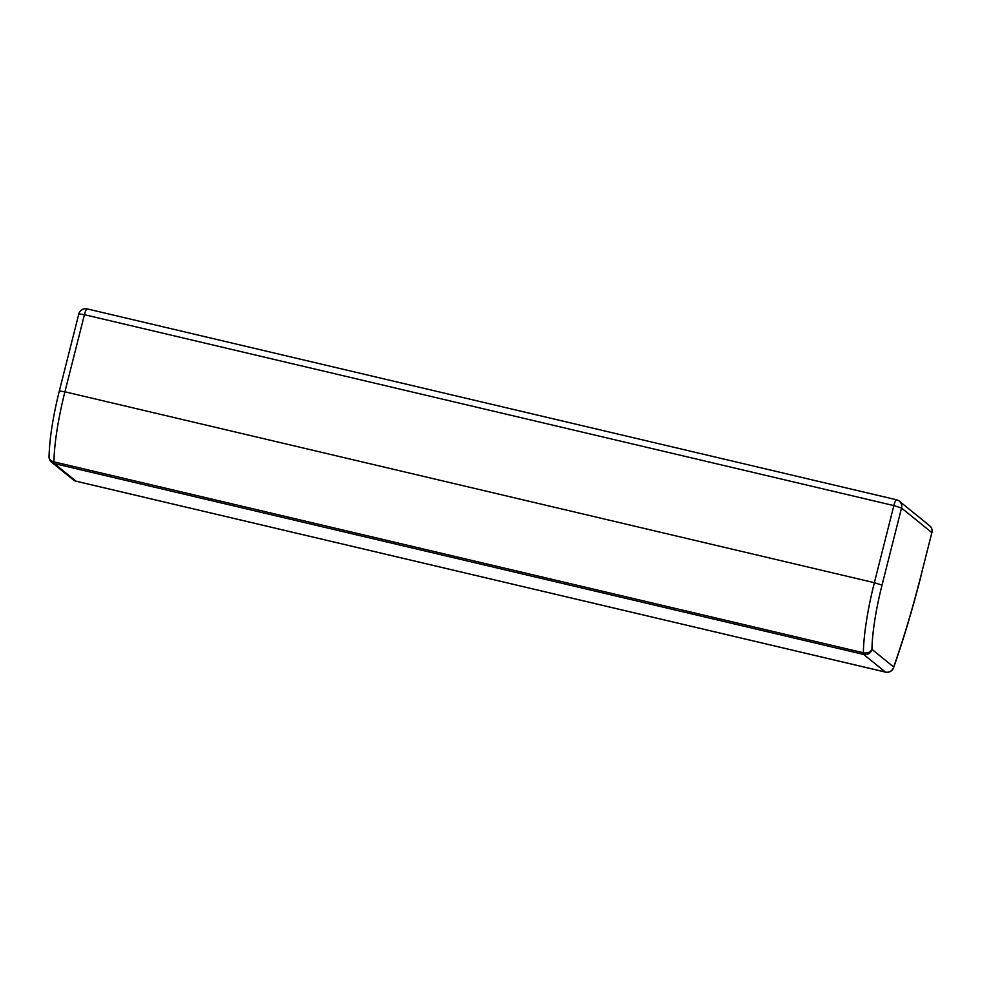 <?xml version="1.0" encoding="UTF-8"?>
<svg xmlns="http://www.w3.org/2000/svg" width="981" height="981" viewBox="0 0 981 981"><rect width="100%" height="100%" fill="white"/><g stroke="black" fill="none" stroke-linecap="round" stroke-linejoin="round"><path stroke-width="1.47" d="M921.355 574.143L931.864 532.622A6.879 6.732 -51 0 0 929.62 525.73L899.283 501.132A6.879 6.732 129 0 1 901.527 508.023L893.863 505.595A6.879 1.263 -76.7 0 1 896.524 499.783A6.879 1.263 -76.7 0 1 896.634 499.832A6.879 6.732 129 0 1 899.283 501.132A6.879 6.879 0 0 0 896.524 499.783L87.088 308.88A6.879 1.263 103.3 0 0 84.427 314.693L78.836 313.883L59.326 390.99L64.918 391.799L84.427 314.693L893.863 505.595L874.353 582.702L64.918 391.799A82.539 15.132 -76.7 0 0 53.93 461.855L863.366 652.77A6.879 5.199 0.8 0 0 871.95 649.361L893.691 666.982A6.879 3.397 19.3 0 1 893.593 667.705A6.879 6.879 0 0 1 885.524 672.12A6.879 1.263 -76.7 0 1 885.426 672.071A6.879 6.732 -51 0 0 893.691 666.982A233.846 42.87 103.3 0 0 921.355 574.143L931.864 532.622L901.527 508.023L882.017 585.13A75.66 13.869 103.3 0 0 871.95 649.361A6.879 6.732 129 0 1 863.685 654.45A6.879 1.263 -76.7 0 1 863.366 652.77A82.539 15.132 103.3 0 1 874.353 582.702L882.017 585.13M87.186 308.929A6.879 1.263 103.3 0 0 87.088 308.88A6.879 6.879 0 0 0 78.836 313.883M59.326 390.99C52.949 416.631 49.528 438.568 49.05 456.803A6.879 5.199 0.8 0 0 53.93 461.855A6.879 1.263 103.3 0 0 54.249 463.547A6.879 6.732 129 0 1 51.601 462.247L73.33 479.868A6.879 6.732 -51 0 0 75.978 481.168A6.879 1.263 103.3 0 0 76.089 481.217L76.089 481.217A6.879 1.263 103.3 0 0 76.199 481.217M75.978 481.168L54.249 463.547L863.685 654.45L885.426 672.071L75.978 481.168M73.33 479.868A6.879 6.879 0 0 0 76.089 481.217L885.524 672.12M921.441 574.277C912.919 607.889 903.636 639.036 893.593 667.705M931.95 532.757A6.879 6.879 0 0 0 929.62 525.73M49.05 456.803A6.879 6.879 0 0 0 51.601 462.247"/></g></svg>
